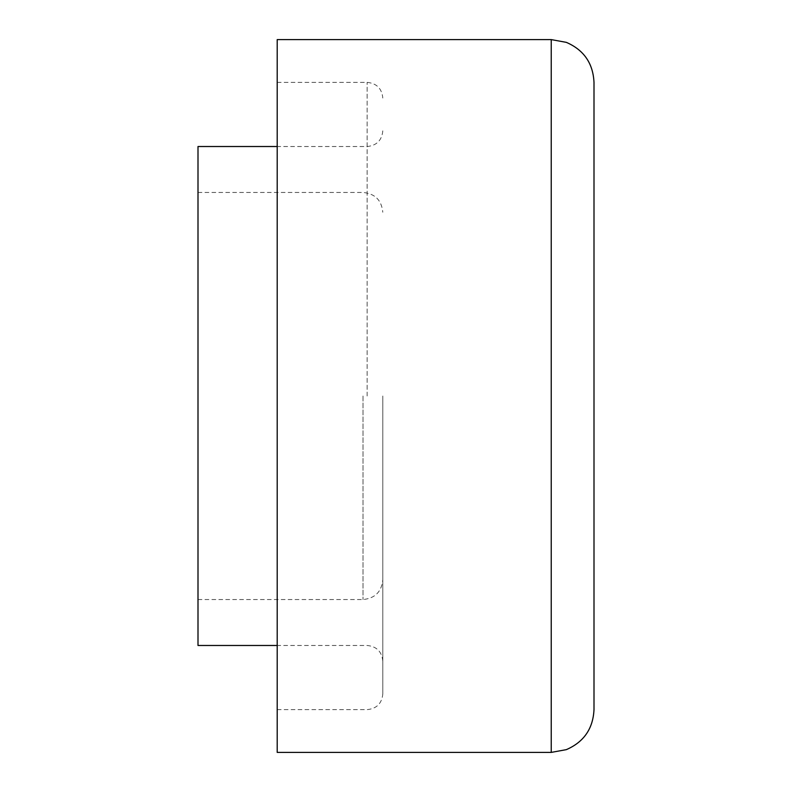 <?xml version="1.0" encoding="UTF-8"?>
<svg xmlns="http://www.w3.org/2000/svg" width="792" height="792" viewBox="0 0 792 792"><rect width="100%" height="100%" fill="white"/><g stroke="black" fill="none" stroke-linecap="round" stroke-linejoin="round"><path stroke-width="0.59" stroke-dasharray="3.96 2.97" d="M594 709.632L594 82.368M277.2 752.4L277.2 39.6M382.803 396L382.803 693.95L382.803 396M198 645.48L198 146.52M277.2 396L277.2 82.368L277.2 396M551.232 752.4L551.232 39.6M363.003 396L363.003 599.544L363.003 396M367.122 396L367.122 82.368L367.122 396M198 192.456L363.003 192.456C375.022 193.624 381.625 200.227 382.803 212.256M198 599.544L363.003 599.544C375.022 598.376 381.625 591.773 382.803 579.744M382.803 130.838C381.873 140.362 376.645 145.589 367.122 146.52L277.2 146.52M382.803 661.162C381.873 651.638 376.645 646.411 367.122 645.48L277.2 645.48M277.2 82.368L367.122 82.368C376.645 83.299 381.873 88.526 382.803 98.05M277.2 709.632L367.122 709.632C376.645 708.701 381.873 703.474 382.803 693.95"/><path stroke-width="1.19" d="M551.232 39.6L566.349 42.362C583.852 49.975 593.069 63.311 594 82.368L594 709.632C593.069 728.689 583.852 742.025 566.349 749.638L551.232 752.4L277.2 752.4L277.2 39.6L551.232 39.6L551.232 752.4M277.2 146.52L198 146.52L198 645.48L277.2 645.48"/></g></svg>

